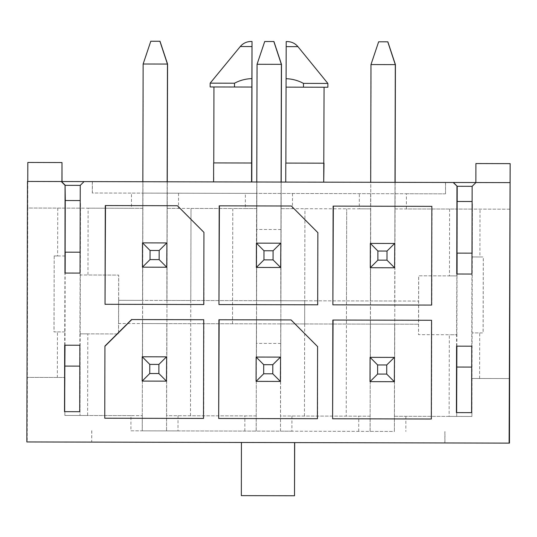 <?xml version="1.0" encoding="UTF-8"?>
<svg xmlns="http://www.w3.org/2000/svg" width="537" height="537" viewBox="0 0 537 537"><rect width="100%" height="100%" fill="white"/><g stroke="black" fill="none" stroke-linecap="round" stroke-linejoin="round"><path stroke-width="0.4" stroke-dasharray="2.69 2.01" d="M394.574 357.394L370.268 357.34L370.349 324.113L394.655 324.167L394.668 357.394L370.194 357.34L370.134 381.639L394.608 381.7L395.125 182.338M370.483 267.721L394.789 267.775L394.708 301.002L370.402 300.948L370.409 267.721L394.776 267.775L395.017 182.338M280.515 381.424L280.468 431.171L256.169 431.11L256.424 323.831L280.73 323.892L280.744 357.118L256.27 357.058L256.216 381.364L280.683 381.424L281.207 182.063M256.216 415.92L190.501 415.759L191.004 208.423L232.796 208.524L232.501 323.777L256.438 323.831L256.357 357.058L280.65 357.118M280.791 267.5L280.784 300.727L256.485 300.673L256.491 267.439L280.851 267.5L256.565 267.439L257.082 64.286L281.381 64.339L257.163 64.286L256.444 357.058M166.598 381.149L166.551 430.896L142.245 430.835L142.506 323.556L166.806 323.616L166.826 356.843L142.352 356.783L142.292 381.089L166.765 381.149L167.282 181.788L166.826 356.843M142.318 415.645L142.285 430.835L130.9 430.808L130.934 415.618L142.318 415.645L87.612 415.51L87.806 333.866L118.57 333.94L118.596 323.502L142.52 323.556L142.439 356.783L166.725 356.843M166.873 267.225L166.866 300.452L142.56 300.391L142.567 267.164L166.933 267.225L142.641 267.164L142.822 208.309L131.437 208.282L131.478 193.092L142.855 193.119L142.795 208.309L142.822 193.119L256.78 193.394L256.746 208.584L245.362 208.557L245.396 193.367M394.44 381.7L394.393 431.446L370.087 431.386L370.161 416.195L304.425 416.041L304.667 323.952L280.744 323.892L280.468 431.171M304.439 416.041L280.515 415.98M232.501 323.777L166.819 323.616L166.551 430.896M190.521 415.759L166.598 415.705M457.108 253.122L457.222 209.068L394.943 208.92L394.722 301.002L418.645 301.062L118.677 300.337L118.623 323.502L418.618 324.227L394.661 324.167L394.393 431.446M418.585 324.227L418.565 334.672L449.321 334.746L449.12 416.39L394.44 416.256M370.134 416.195L370.362 324.113L346.439 324.053L346.211 416.141L346.701 208.799L346.493 300.888L370.416 300.948L370.637 208.859L281.019 208.645L280.797 300.727L304.721 300.787L304.942 208.698M232.514 323.777L232.776 208.524L256.72 208.584L256.632 243.14L256.746 193.394L370.705 193.669L370.664 208.859L359.287 208.833L359.32 193.642M142.245 430.835L143.265 64.004L167.571 64.064M256.169 431.11L257.189 64.286L281.489 64.339M370.087 431.386L371.107 64.561L395.413 64.615M166.879 300.452L190.803 300.512L191.024 208.423L167.101 208.363L166.866 300.452M394.514 381.7L370.208 381.639M130.9 430.808L394.427 431.446M479.601 378.491L479.716 332.92L472.11 332.9L472.003 378.471L509.606 378.558L472.036 378.471L471.942 416.443L394.467 416.256M509.472 443.119L444.918 442.958L444.945 431.567M449.623 209.054L449.462 275.884L418.706 275.81L418.618 324.227M394.997 182.338L394.836 243.476L370.53 243.415L370.664 193.669L406.408 193.756L406.368 208.947L510.043 209.195M406.408 193.756L445.522 193.85L445.549 182.459L323.965 182.164M475.903 163.543L475.93 182.533L445.549 182.459M475.977 163.543L510.15 163.631M449.12 416.39L471.895 416.443L471.929 367.08L471.815 412.644M394.943 208.92L406.368 208.947M510.016 209.195L472.412 209.108L472.077 332.9L483.085 332.927L483.273 256.981L472.258 256.954M457.014 253.122L457.235 203.751L457.222 209.068L472.412 209.108L472.426 203.792L472.292 253.155L472.144 186.319L475.95 182.533M280.589 381.424L256.29 381.364M291.947 416.007L291.906 431.198L370.127 431.386L370.161 416.195L280.542 415.98M292.484 193.481L292.45 208.671L359.287 208.833M370.664 193.669L370.637 208.859M281.019 208.645L292.45 208.671M166.671 381.149L142.365 381.089M178.022 415.732L177.989 430.922L256.203 431.11L256.243 415.92L166.624 415.705M190.501 415.759L190.789 300.512L256.498 300.673L256.552 243.14L256.491 267.439L280.851 267.5L281.099 182.063L280.911 243.201L256.612 243.14L280.925 243.201L281.046 193.454M178.566 193.206L178.526 208.396L245.362 208.557M256.746 193.394L256.72 208.584M167.101 208.363L178.526 208.396M294.585 442.595L241.422 442.468L294.585 442.595M91.787 430.714L91.693 442.105L444.918 442.958M91.76 442.105L26.85 441.944M130.934 415.618L64.863 415.457L64.957 377.484L27.36 377.39L27.206 441.944M210.162 83.154L234.568 83.215C240.059 80.302 245.865 78.771 251.981 78.617M234.568 83.215L234.555 87.014L251.96 87.054L213.948 86.96L251.887 87.054M210.148 86.954L234.555 87.014M213.639 162.912L213.84 181.895L92.324 181.6L92.297 192.998L131.478 193.092M118.677 300.337L118.711 275.085L87.954 275.011L88.115 208.175L80.51 208.155L80.523 202.838L80.315 252.209L80.255 185.372L84.061 181.587M80.047 273.091L64.964 273.058L64.682 345.204M64.957 377.484L64.863 415.457M65.004 345.204L65.138 273.058M80.402 252.209L65.212 252.168L65.339 202.805L65.125 252.168M118.65 300.337L142.573 300.391L142.822 193.119M88.115 208.175L142.795 208.309M27.817 162.456L27.77 208.027L80.516 208.155L80.349 274.991L87.954 275.011M80.322 274.991L80.181 333.846L118.529 333.94L118.677 275.085L80.349 274.991M80.181 333.846L80.006 415.49L64.816 415.457M79.926 411.698L80.127 366.127L80.006 415.49L87.612 415.51M80.154 273.091L79.865 345.244M131.437 208.282L27.77 208.027L27.333 377.39L64.923 377.484M327.879 83.443L303.546 83.383L303.539 87.182L286.134 87.135L324.073 87.229L286.06 87.135M285.738 182.07L286.208 41.571M286.154 78.697C292.289 78.892 298.089 80.456 303.546 83.383M285.952 163.087L323.892 163.181M286.033 163.087L324.012 163.181M471.761 346.19L471.936 274.045M456.571 346.157L456.853 274.004L472.043 274.045M456.833 367.039L456.712 416.41L456.826 367.039L472.016 367.08M456.88 346.157L456.906 334.766L449.321 334.746M456.88 334.766L457.021 275.904L418.665 275.81L418.524 334.672L456.906 334.766M457.021 275.904L457.054 274.004M27.884 162.456L62.057 162.543M92.364 192.998L92.391 181.607L62.01 181.526M285.993 182.07L251.813 181.989M445.522 193.85L445.482 182.459M445.455 193.85L92.297 192.998M213.887 162.912L251.86 163M457.101 253.122L472.292 253.155M456.678 346.157L471.869 346.19M479.716 332.92L483.132 332.927L483.313 256.981L479.897 256.975L480.018 209.128M449.462 275.884L457.054 275.904M472.298 256.954L479.897 256.975M213.766 162.912L251.772 163M79.973 345.244L64.789 345.204M80.127 366.127L64.937 366.093M57.748 208.101L57.627 255.948L54.21 255.941L54.029 331.886L57.446 331.893L57.338 377.464M87.806 333.866L80.208 333.846M54.21 255.941L53.982 331.886L64.997 331.913M57.446 331.893L65.031 331.913M65.219 255.968L57.627 255.948M65.178 255.968L54.163 255.941M294.524 495.758L241.361 495.631L241.455 459.645L241.522 442.468L294.685 442.595M444.878 431.567L444.851 442.958M91.72 430.714L91.693 442.105M177.989 430.922L166.584 430.896M291.906 431.198L280.509 431.171M167.128 193.179L167.007 242.925L142.627 242.865L142.567 267.164L166.933 267.225L167.175 181.788M167.155 181.788L166.994 242.925L142.5 242.865M177.418 205.731L105.272 205.557M203.993 304.533L203.939 232.38M177.653 205.731L204.167 232.38M131.578 319.542L203.724 319.723M203.718 418.451L203.959 319.716M291.343 206.007L219.19 205.832M317.917 304.808L317.857 232.655M291.578 206.007L318.092 232.655M394.97 193.729L394.836 243.476M370.691 182.278L371 64.561L395.306 64.615L371.087 64.561L370.362 357.34M370.342 243.415L394.849 243.476M431.835 305.083L432.077 206.349L333.115 206.114M291.067 319.931L218.915 319.757M317.642 418.726L317.582 346.58M291.296 319.931L317.817 346.58M431.56 419.001L431.802 320.274L332.839 320.032M304.667 323.952L304.707 300.787L346.479 300.888L346.439 324.053L304.654 323.952M304.425 416.041L304.929 208.698M142.721 242.865L143.157 64.004L167.463 64.064L143.245 64.004L142.52 356.783M159.912 41.262L150.79 41.242L143.157 64.004M142.849 181.728L142.688 242.865M166.765 381.149L142.459 381.089L166.765 381.149M160.019 41.262L150.897 41.242L143.245 64.004L150.91 41.242M256.773 182.003L256.418 243.14M273.836 41.537L264.714 41.517L257.055 64.286M281.18 182.063L280.744 357.118M280.683 381.424L256.384 381.364L280.683 381.424M273.944 41.537L264.822 41.517L257.163 64.286L264.828 41.517M394.776 267.775L370.47 267.721L394.776 267.775M387.761 41.812L378.639 41.792L370.98 64.561M395.104 182.338L394.668 357.394M394.608 381.7L370.302 381.639L394.608 381.7M387.862 41.812L378.739 41.792L371.087 64.561L378.753 41.792M405.871 416.282L405.831 431.473M358.743 431.359L358.783 416.168M244.825 431.083L244.859 415.893M252.034 46.558L240.281 46.524M297.941 46.665L286.208 46.638M167.161 193.179L167.128 208.363M281.086 193.454L281.046 208.645M395.004 193.729L394.97 208.92M166.933 267.225L142.627 267.164M280.851 267.5L256.552 267.439M280.985 229.527L256.679 229.467M280.958 229.527L256.659 229.467M280.811 343.452L256.511 343.391M280.791 343.452L256.485 343.391"/><path stroke-width="0.81" d="M166.651 356.843L166.47 381.149L166.651 356.843L142.352 356.783M280.576 357.118L280.388 381.424L280.576 357.118L256.27 357.065M394.494 357.394L394.312 381.7L394.494 357.394L370.194 357.34M509.116 443.119L510.15 163.631L509.472 443.119L26.85 441.944L27.481 181.446L84.322 181.587M252.034 41.483L250.712 41.483C246.496 41.644 243.019 43.322 240.281 46.524L252.007 46.558L252.034 41.483L251.813 181.989L213.592 181.895L213.639 162.912L251.611 163L251.564 181.989M252.007 46.558L251.611 163M251.907 78.617C245.792 78.771 239.992 80.302 234.494 83.215L210.162 83.154L210.148 86.954L251.887 87.054M234.494 83.215L234.488 87.014M251.705 163L213.766 162.912L213.948 86.96M80.094 252.202L65.125 252.168L65.246 200.523L80.221 200.563L65.286 200.523L65.064 185.332L64.964 273.058M64.521 411.657L79.704 411.698L79.865 345.244L64.682 345.204L64.521 411.657L65.004 345.204M65.138 273.058L65.225 252.168M457.175 201.476L472.11 201.509L457.175 201.476L457.209 186.285L453.168 182.479L84.061 181.587L80.255 185.372L80.047 273.091L64.856 273.058M324.073 87.229L323.71 182.164L324.012 163.181L285.879 163.087L286.06 87.135L327.872 87.242L303.539 87.182M323.757 163.181L285.785 163.087L285.738 182.07L323.71 182.164M286.06 87.135L286.208 41.571L287.496 41.577C291.725 41.745 295.202 43.437 297.941 46.665L327.879 83.443L303.472 83.383L303.465 87.182M286.087 78.697C292.215 78.892 298.015 80.456 303.472 83.383M457.141 201.476L457.014 253.122L471.983 253.155M456.853 274.004L471.936 274.045L472.144 186.319L475.95 182.533L509.747 182.614M471.6 412.644L471.761 346.19L456.571 346.157L456.41 412.611L471.6 412.644L456.41 412.611M456.745 274.004L456.96 186.285M456.88 346.157L456.625 412.611M457.054 274.004L457.108 253.122M61.99 162.543L62.01 181.526L27.77 181.446L27.817 162.456L61.99 162.543L61.943 181.526M453.168 182.479L476.212 182.533M510.036 182.614L475.863 182.533L475.903 163.543L510.083 163.631M431.567 320.274L332.839 320.032L332.598 418.766L431.332 419.008L431.567 320.274M291.067 319.931L218.915 319.757L218.673 418.491L317.407 418.726L317.582 346.58L291.067 319.931M333.115 206.114L332.873 304.841L431.607 305.083L431.842 206.349L333.115 206.114M219.19 205.832L218.955 304.566L317.682 304.808L317.857 232.655L291.343 206.007L219.19 205.832M203.724 319.723L131.578 319.542L104.93 346.063L104.755 418.216L203.489 418.451L203.724 319.723M105.272 205.557L105.03 304.291L203.765 304.533L203.939 232.38L177.418 205.731L105.272 205.557M65.064 185.332L61.278 181.526M456.739 367.039L471.708 367.08M472.144 186.319L457.209 186.285L453.429 182.479M79.704 411.698L64.735 411.657M79.818 366.127L64.849 366.093M80.255 185.372L65.319 185.332L61.533 181.526M241.422 442.468L241.341 495.631L294.511 495.758L294.685 442.595M294.585 442.595L294.511 495.758M166.933 242.925L166.745 267.225L166.933 242.925L142.627 242.865M105.5 205.557L105.03 304.291M105.265 304.291L203.765 304.533M104.93 346.063L104.755 418.216M104.99 418.209L203.489 418.451M105.165 346.063L131.807 319.549M280.851 243.201L280.663 267.5L280.851 243.201L256.552 243.14M219.425 205.839L218.955 304.566M219.183 304.566L317.682 304.808M394.776 243.476L394.588 267.775L394.776 243.476L370.47 243.415M333.343 206.114L332.873 304.841M333.108 304.841L431.607 305.083M219.15 319.757L218.673 418.491M218.908 418.491L317.407 418.726M333.068 320.032L332.598 418.766M332.833 418.766L431.332 419.001M159.147 259.613L166.745 267.225L142.439 267.164L142.5 242.865L166.799 242.925L159.167 250.497L150.051 250.477L150.031 259.593L159.147 259.613L159.167 250.497M167.175 181.788L167.463 64.064L167.155 181.788M159.905 41.262L167.437 64.064L143.137 64.004L150.79 41.242L159.912 41.262L167.544 64.064L167.262 181.788L167.571 64.064L160.013 41.262L167.571 64.064M143.137 64.004L142.849 181.728M142.5 242.865L150.051 250.477M150.031 259.593L142.439 267.164M158.871 373.537L166.47 381.149L142.164 381.089L142.224 356.783L166.524 356.843L158.892 364.422L149.776 364.395L149.756 373.51L158.871 373.537L158.892 364.422M150.897 41.242L160.013 41.262M142.224 356.783L149.776 364.395M149.756 373.51L142.164 381.089M273.065 259.888L280.663 267.5L256.364 267.446L256.418 243.14L280.723 243.201L273.091 250.772L263.976 250.752L263.956 259.868L273.065 259.888L273.091 250.772M281.099 182.063L281.381 64.339L281.073 182.063M257.055 64.286L264.714 41.517L273.836 41.537L281.361 64.339L257.055 64.286L256.773 182.003M256.418 243.14L263.976 250.752M263.956 259.868L256.364 267.446M273.836 41.537L281.469 64.339L281.18 182.063M272.789 373.812L280.388 381.424L256.082 381.364L256.142 357.058L280.448 357.118L272.809 364.697L263.701 364.677L263.674 373.786L272.789 373.812L272.809 364.697M281.207 182.063L281.489 64.339L273.937 41.537L281.489 64.339M264.822 41.517L273.937 41.537M256.142 357.058L263.701 364.677M263.674 373.786L256.082 381.364M386.989 260.163L394.588 267.775L370.282 267.721L370.342 243.415L394.648 243.476L387.009 251.054L377.894 251.027L377.873 260.143L386.989 260.163L387.009 251.054M395.017 182.338L395.306 64.615L394.997 182.338M370.98 64.561L378.639 41.792L387.761 41.812L395.279 64.615L370.98 64.561L370.691 182.278M370.342 243.415L377.894 251.027M377.873 260.143L370.282 267.721M387.761 41.812L395.386 64.615L395.104 182.338M386.714 374.088L394.312 381.7L370.006 381.639L370.067 357.34L394.366 357.394L386.734 364.972L377.618 364.952L377.598 374.067L386.714 374.088L386.734 364.972M395.125 182.338L395.413 64.615L387.855 41.812L395.413 64.615M378.739 41.792L387.855 41.812M370.067 357.34L377.618 364.952M377.598 374.067L370.006 381.639M286.187 46.638L297.941 46.665M240.281 46.524L210.162 83.154M327.872 87.242L327.879 83.443"/></g></svg>
